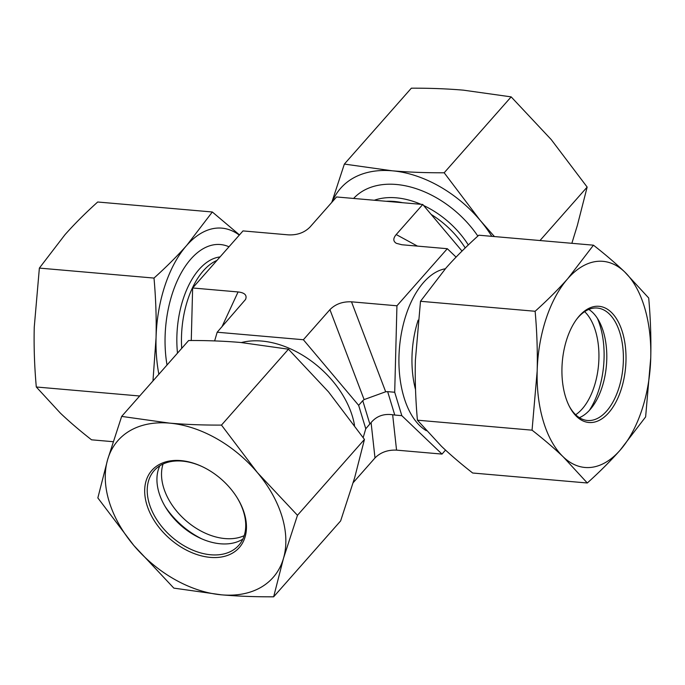 <?xml version="1.0" encoding="UTF-8"?>
<svg xmlns="http://www.w3.org/2000/svg" width="685" height="685" viewBox="0 0 685 685"><rect width="100%" height="100%" fill="white"/><g stroke="black" fill="none" stroke-linecap="round" stroke-linejoin="round"><path stroke-width="1.03" d="M462.024 251.07L422.765 204.472L336.566 196.963L310.005 227.052C304.465 232.626 297.281 235.238 288.445 234.869L242.995 230.913L192.631 287.983L191.269 340.505M214.636 340.916L217.179 332.225L303.378 339.734L358.649 405.34L365.764 428.759L363.187 437.569M445.524 450.096L442.005 454.087L401.821 415.667L394.706 392.257L396.94 305.784L447.314 248.706L456.082 257.098M353.203 482.642L374.995 457.948C380.535 452.374 387.719 449.762 396.555 450.131L392.659 414.75L394.774 415.059L387.659 391.64L385.672 391.769L351.499 301.82C342.663 301.46 335.47 304.063 329.93 309.646L364.112 399.595L385.672 391.769M365.764 428.759L371.09 422.576C376.536 416.129 383.728 413.517 392.659 414.75M442.005 454.087L396.555 450.131M401.821 415.667L394.774 415.059M394.706 392.257L387.659 391.64M417.465 246.112L396.213 234.553C392.984 238.406 393.036 241.325 396.384 243.329L401.864 244.75L447.314 248.706M364.112 399.595L362.759 400.674L369.874 424.092M351.499 301.82L396.94 305.784M217.179 332.225L245.564 299.439C247.216 295.209 244.716 292.709 238.072 291.947L221.94 326.831M192.631 287.983L238.072 291.947M358.649 405.34L362.759 400.674M303.378 339.734L329.93 309.646M396.213 234.553L422.765 204.472M236.822 497.207A56.435 38.095 41.4 0 1 238.791 545.286A56.435 38.095 41.4 0 1 210.706 554.773A56.435 38.095 41.4 0 1 157.67 521.054A56.435 38.095 41.4 0 1 154.168 470.595A56.435 38.095 41.4 0 1 202.118 466.579M210.269 557.376A58.311 39.362 -138.6 0 0 237.036 497.55A58.311 39.362 -138.6 0 0 201.75 466.408A58.311 39.362 -138.6 0 0 144.86 494.861A58.311 39.362 -138.6 0 0 210.269 557.376M242.85 539.095A56.435 38.095 41.4 0 1 220.407 543.787A56.435 38.095 41.4 0 1 200.191 538.153A56.435 38.095 41.4 0 1 166.044 508.013A56.435 38.095 41.4 0 1 159.81 465.8M107.656 459.532A103.461 69.836 -138.6 0 0 133.746 545.388A103.461 69.836 -138.6 0 0 221.649 594.845A103.461 69.836 -138.6 0 0 283.462 558.429A103.461 69.836 -138.6 0 0 257.38 472.573A103.461 69.836 -138.6 0 0 169.478 423.116A103.461 69.836 -138.6 0 0 107.656 459.532L121.665 416.403L169.478 423.116C185.763 424.512 203.094 425.171 221.478 425.094L257.38 472.573L297.47 515.3L283.462 558.429L273.649 596.815C255.274 596.892 237.935 596.233 221.649 594.845L173.836 588.124L133.746 545.388L97.844 497.918L107.656 459.532M273.649 596.815L340.633 520.925L354.642 477.796L364.454 439.41L328.552 391.931L288.462 349.196L240.649 342.483C224.363 341.087 207.024 340.428 188.649 340.505L121.665 416.403M364.454 439.41L297.47 515.3M288.462 349.196L221.478 425.094M163.047 464.036A56.435 38.095 -138.6 0 0 185.566 520.309A56.435 38.095 -138.6 0 0 244.202 535.653M201.921 538.932A65.837 44.439 41.4 0 1 165.059 506.395M353.614 198.444A87.004 58.73 41.4 0 1 470.244 226.041A87.004 58.73 41.4 0 1 477.856 236.085M571.855 243.303L577.344 225.468L587.156 187.082L551.254 139.612L511.164 96.876L463.351 90.155C447.065 88.767 429.726 88.108 411.351 88.185L344.367 164.075L392.18 170.796C408.466 172.192 425.805 172.851 444.18 172.774L480.082 220.245A103.461 69.836 -138.6 0 0 392.18 170.796A103.461 69.836 -138.6 0 0 332.234 201.869M491.821 236.334A103.461 69.836 -138.6 0 0 480.082 220.245L494.416 236.565M331.797 202.358L344.367 164.075M444.18 172.774L511.164 96.876M539.986 240.529L587.156 187.082M167.02 365.011A87.004 47.385 -85 0 1 179.984 275.182A87.004 47.385 -85 0 1 228.987 246.788M152.969 380.928L156.052 337.833C156.514 318.457 155.838 298.532 154.005 278.076C166.292 267.022 177.209 256.113 186.757 245.35L212.333 211.99L97.698 202.006C85.402 213.061 74.494 223.969 64.947 234.741L39.37 268.092L34.25 327.233C33.788 346.61 34.464 366.535 36.296 386.991L60.34 413.089C69.373 421.703 79.777 430.608 91.542 439.813L113.145 441.697M239.296 235.109A103.461 56.35 95 0 0 186.757 245.35A103.461 56.35 95 0 0 156.052 337.833A103.461 56.35 95 0 0 158.86 374.258M212.333 211.99L239.476 234.904M154.005 278.076L39.37 268.092M139.672 395.998L36.296 386.991M576.744 319.124A56.435 30.739 -85 0 1 597.286 308.044A56.435 30.739 -85 0 1 609.136 313.816A56.435 30.739 -85 0 1 621.363 378.368A56.435 30.739 -85 0 1 587.499 420.487A56.435 30.739 -85 0 1 569.175 406.025M611.268 312.266A58.311 31.758 95 0 0 577.267 318.431A58.311 31.758 95 0 0 569.569 406.787A58.311 31.758 95 0 0 618.101 397.565A58.311 31.758 95 0 0 611.268 312.266M588.809 309.423A56.435 30.739 -85 0 1 592.542 312.369A56.435 30.739 -85 0 1 599.401 321.796A56.435 30.739 -85 0 1 591.96 407.301A56.435 30.739 -85 0 1 579.382 417.653M620.053 450.259A103.461 56.35 95 0 0 650.75 357.767A103.461 56.35 95 0 0 624.66 271.911A103.461 56.35 95 0 0 567.874 278.538A103.461 56.35 95 0 0 537.177 371.03A103.461 56.35 95 0 0 563.267 456.895A103.461 56.35 95 0 0 620.053 450.259C610.506 461.031 599.598 471.939 587.302 482.993L563.267 456.895C554.225 448.281 543.822 439.376 532.057 430.171L537.177 371.03C537.639 351.653 536.963 331.728 535.131 311.273C547.418 300.218 558.335 289.31 567.874 278.538L593.458 245.187C605.223 254.392 615.627 263.297 624.66 271.911L648.704 298.009C650.536 318.465 651.212 338.39 650.75 357.767L645.63 416.908L620.053 450.259M593.458 245.187L478.824 235.203C466.528 246.257 455.619 257.166 446.072 267.929L420.496 301.289L415.375 360.421C414.913 379.807 415.589 399.723 417.422 420.188L441.465 446.286C450.499 454.9 460.902 463.805 472.667 473.01L587.302 482.993M420.496 301.289L535.131 311.273M417.422 420.188L532.057 430.171M575.674 414.742A56.435 30.739 95 0 0 598.553 364.797A56.435 30.739 95 0 0 584.656 311.658M597.414 318.362A65.837 35.86 -85 0 1 589.4 410.341M354.522 425.317A83.236 56.187 -138.6 0 0 241.411 342.551M418.141 320.126A73.834 40.209 95 0 0 415.53 389.602M445.344 268.768A83.236 45.338 95 0 0 399.954 342.945A83.236 45.338 95 0 0 426.37 430.702M181.705 348.374A73.834 40.209 -85 0 1 216.965 260.411M177.492 353.152A75.093 40.894 -85 0 1 220.048 256.926M371.09 422.576L374.995 457.948M386.272 201.287A73.834 49.842 41.4 0 1 402.634 202.717M431.173 214.448A73.834 49.842 41.4 0 1 465.218 247.944M374.301 200.251A75.093 50.69 41.4 0 1 420.941 204.31M423.673 205.543A75.093 50.69 41.4 0 1 468.317 244.956"/></g></svg>
